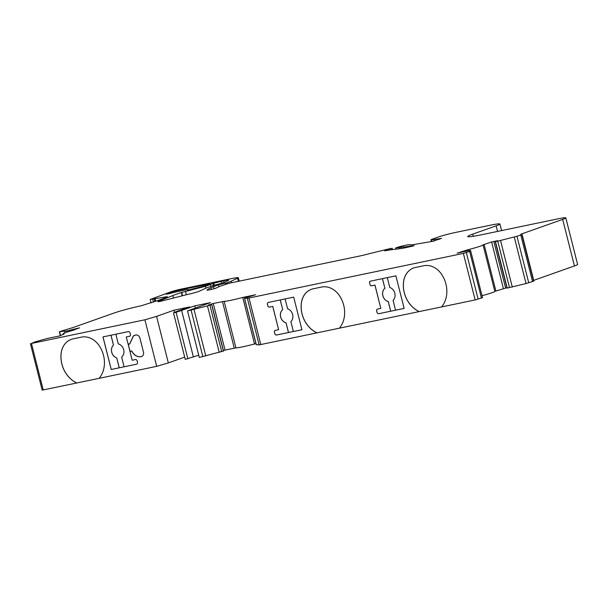 <?xml version="1.0" encoding="UTF-8"?>
<svg xmlns="http://www.w3.org/2000/svg" width="608" height="608" viewBox="0 0 608 608"><rect width="100%" height="100%" fill="white"/><g stroke="black" fill="none" stroke-linecap="round" stroke-linejoin="round"><path stroke-width="0.91" d="M172.862 295.541A48.1 3.017 -14.2 0 1 181.382 292.539L205.504 286.277L213.773 283.229L223.668 280.736A9.622 0.6 -14.2 0 1 227.704 280.113L228.517 280.166A8.018 0.502 -14.2 0 1 228.676 280.22A8.018 0.502 -14.2 0 1 228.296 280.486L224.755 282.104A11.225 0.707 -14.2 0 1 214.768 285.114L207.837 287.409A16.036 1.003 -14.2 0 0 206.089 288.093L199.166 291.247A8.018 0.502 -14.2 0 1 187.53 294.454L160.672 301.279A6.414 0.403 -14.2 0 1 157.852 301.652A6.414 0.403 -14.2 0 1 158.392 301.34L172.862 295.541L173.493 298.057M247.357 298.346L463.372 253.399L470.729 251.104L470.273 250.298L457.178 253.133L467.864 249.751A16.036 1.003 -14.2 0 0 483.048 244.872A16.036 1.003 -14.2 0 0 483.041 244.842L491.606 241.961L497.488 240.707L495.224 241.612L497.739 241.156L516.967 236.269L522.105 234.536L520.813 234.217L562.666 219.397A20.041 1.254 -14.2 0 0 565.82 217.869A20.041 1.254 -14.2 0 0 557.012 219.032L481.825 234.703A32.064 2.006 165.8 0 1 467.734 236.558A32.064 2.006 165.8 0 1 472.781 234.118L496.143 225.842A24.054 1.505 -14.2 0 0 499.928 224.018A24.054 1.505 -14.2 0 0 489.356 225.401L454.852 232.598A12.023 0.752 -14.2 0 0 438.718 236.884L431.969 239.278A6.414 0.403 -14.2 0 0 430.958 239.765A6.414 0.403 -14.2 0 0 431.536 239.788L439.318 238.724A8.018 0.502 -14.2 0 0 441.598 238.298L432.942 241.285L418.532 243.732A24.054 1.505 165.8 0 1 411.639 244.72L408.888 244.72A8.018 0.502 -14.2 0 0 399.38 246.749L395.626 247.965L403.37 246.947A32.87 2.06 -14.2 0 0 410.833 245.966L414.208 245.708L405.62 247.684A16.036 1.003 165.8 0 1 400.246 248.642L392.783 249.538A40.082 2.508 -14.2 0 0 384.72 250.853L391.104 248.36L366.829 254.311A8.018 0.502 165.8 0 1 360.331 255.892L229.398 283.191L220.225 286.155L215.164 288.458L209.426 289.887L206.956 290.214L207.389 289.758A80.165 5.024 165.8 0 1 210.938 287.721L218.454 284.787L226.845 282.857A40.082 2.508 -14.2 0 0 231.238 281.147L237.576 278.259A16.036 1.003 -14.2 0 0 238.344 277.727A16.036 1.003 -14.2 0 0 231.298 278.646L181.374 289.058A8.018 0.502 -14.2 0 0 170.612 291.916L150.222 299.448L165.809 296.886A8.018 0.502 165.8 0 1 167.36 296.803A8.018 0.502 165.8 0 1 166.683 297.19L166.212 297.38A120.255 7.532 165.8 0 1 157.449 300.656L141.026 305.824A20.041 1.254 -14.2 0 0 114.388 312.922L72.952 327.59L59.668 331.611L66.834 330.995L79.564 327.818L72.96 330.342A16.036 1.003 -14.2 0 0 63.065 333.815A16.036 1.003 -14.2 0 0 64.243 333.898L59.903 335.867L47.371 338.466L34.626 342.023L31.456 343.452L144.917 319.793L156.568 316.373L173.979 310.209L189.605 306.949L176.442 311.615L173.493 312.846L176.1 312.307L194.811 305.862L210.436 302.609L187.53 310.908L207.472 305.885L211.759 304.494L208.346 305.056L213.264 303.506L224.154 301.325A16.036 1.003 -14.2 0 0 242.752 297.449L255.626 294.728L244.454 298.133L247.357 298.346L259.137 344.88L441.583 306.934M175.393 290.981L210.186 283.769A12.023 0.752 -14.2 0 0 206.629 285.236A12.023 0.752 -14.2 0 0 206.895 285.327L187.598 290.191A11.225 0.707 -14.2 0 0 188.404 289.704A11.225 0.707 -14.2 0 0 183.472 290.35L178.919 291.3A10.42 0.654 -14.2 0 0 169.222 293.694L166.303 294.204L175.393 290.981L175.659 292.03M244.454 298.133L256.226 344.675L259.137 344.88M223.387 350.459L235.934 347.867A16.036 1.003 -14.2 0 0 254.532 343.984L255.96 343.619M187.53 310.908L199.302 357.451L223.394 351.036M173.493 312.846L185.265 359.389L198.732 355.186M71.318 339.348A20.041 16.576 -109.5 0 0 61.218 352.99A25.65 21.219 -109.5 0 0 76.851 382.972L156.689 366.335L168.34 362.915L184.695 357.124M76.851 382.972L42.18 390.131L30.4 343.588M533.702 280.364L574.446 265.939A20.041 1.254 -14.2 0 0 577.6 264.412L565.82 217.869M507.209 288.063L526.034 283.571L533.847 281.063M494.813 291.361L506.882 287.698M482.007 295.678A16.036 1.003 -14.2 0 0 494.828 291.407A16.036 1.003 -14.2 0 0 494.813 291.384M413.721 267.961A20.041 16.576 -109.5 0 0 403.621 281.595L403.583 281.61A20.041 16.576 -109.5 0 1 413.698 267.968A20.041 16.576 -109.5 0 1 415.477 267.467L423.715 265.749A20.041 16.576 -109.5 0 1 441.226 273.767A25.65 21.219 -109.5 0 1 441.575 306.941L475.144 299.942L482.501 297.646L470.729 251.104L482.501 297.646M194.811 305.862L195.343 307.952M173.979 310.209L174.542 312.406M99.172 378.328A25.65 21.219 -109.5 0 0 98.815 345.154A20.041 16.576 -109.5 0 0 81.312 337.136L73.074 338.854A20.041 16.576 -109.5 0 0 71.296 339.355A20.041 16.576 -109.5 0 0 61.18 352.997A25.65 21.219 -109.5 0 0 76.806 382.987M144.917 319.793L156.689 366.335M126.274 336.954L127.764 342.836A1.604 1.322 70.5 0 0 129.291 344.136A0.798 0.661 70.5 0 0 129.854 343.467L133.418 335.867L136.025 334.955A4.005 3.314 -109.5 0 1 139.954 338.2L143.473 352.123A4.005 3.314 -109.5 0 1 141.558 356.584A4.005 3.314 -109.5 0 1 141.504 356.6C137.621 357.39 134.406 355.65 131.86 351.386A0.798 0.661 70.5 0 0 131.039 351.006A0.798 0.661 70.5 0 1 131.039 351.006A1.604 1.322 70.5 0 0 130.279 352.784L132.156 360.217L135.417 359.541A1.604 1.322 70.5 0 1 137.112 360.825L137.499 362.376A1.604 1.322 70.5 0 1 136.595 364.192L111.203 369.489L102.965 336.908L128.349 331.618A1.604 1.322 70.5 0 1 130.044 332.895L130.439 334.446A1.604 1.322 70.5 0 1 129.527 336.27L126.274 336.954L129.527 336.27M403.583 281.61A25.65 21.219 -109.5 0 0 419.208 311.6M339.37 328.244A25.65 21.219 -109.5 0 0 339.021 295.07A20.041 16.576 -109.5 0 0 321.518 287.06L313.28 288.777A20.041 16.576 -109.5 0 0 311.494 289.271A20.041 16.576 -109.5 0 0 301.378 302.921A25.65 21.219 -109.5 0 0 317.011 332.91M267.398 304.258A1.604 1.322 70.5 0 1 268.303 302.442L293.694 297.145L301.933 329.726L276.549 335.016A1.604 1.322 70.5 0 1 274.854 333.739L274.459 332.188A1.604 1.322 70.5 0 1 275.371 330.364L278.624 329.68L272.734 306.417L269.481 307.093A1.604 1.322 70.5 0 1 267.786 305.809L267.436 304.243A1.604 1.322 70.5 0 1 268.181 302.472M369.596 282.956A1.604 1.322 70.5 0 1 370.508 281.132L395.892 275.834L404.138 308.416L378.746 313.705A1.604 1.322 70.5 0 1 377.051 312.428L376.664 310.878A1.604 1.322 70.5 0 1 377.568 309.054L380.828 308.378L374.938 285.106L371.686 285.783A1.604 1.322 70.5 0 1 369.991 284.506L369.634 282.94A1.604 1.322 70.5 0 1 370.386 281.162M520.79 235.03L532.562 281.572M433.747 239.552L434.12 241.034M213.56 286.52L214.138 288.8M218.454 284.787L218.941 286.74M156.568 316.373L168.34 362.915M176.1 312.307L187.872 358.842M181.648 310.528L193.42 357.071M311.516 289.264A20.041 16.576 -109.5 0 0 301.424 302.906A25.65 21.219 -109.5 0 0 317.057 332.895M403.621 281.595A25.65 21.219 -109.5 0 0 419.254 311.585M115.862 334.218L118.309 343.908A7.372 6.103 70.5 0 1 123.69 349.729A7.372 6.103 70.5 0 1 121.653 357.101L124.1 366.791L111.203 369.489M136.754 364.146A1.604 1.322 70.5 0 1 136.633 364.177L124.1 366.791M119.221 367.81L116.728 357.945A7.372 6.103 70.5 0 1 111.712 352.23A7.372 6.103 70.5 0 1 113.476 345.093L110.983 335.236M119.267 367.794L116.728 357.945M116.766 357.937A7.372 6.103 70.5 0 1 111.758 352.214A7.372 6.103 70.5 0 1 113.514 345.078L113.476 345.093M113.514 345.078L111.021 335.228M285.106 298.931L287.607 308.788A7.372 6.103 70.5 0 1 292.615 314.511A7.372 6.103 70.5 0 1 290.86 321.647L293.352 331.504L288.511 332.508L286.064 322.818A7.372 6.103 70.5 0 1 280.683 316.996A7.372 6.103 70.5 0 1 282.72 309.624L280.227 299.949M282.72 309.624L280.273 299.942M288.511 332.508L276.587 335A1.604 1.322 70.5 0 1 274.892 333.724L274.504 332.173A1.604 1.322 70.5 0 1 275.249 330.395M301.933 329.718L293.352 331.504M288.473 332.523L286.018 322.833A7.372 6.103 70.5 0 1 280.638 317.011A7.372 6.103 70.5 0 1 282.682 309.639M387.311 277.628L389.804 287.485A7.372 6.103 70.5 0 1 394.812 293.2A7.372 6.103 70.5 0 1 393.057 300.337L395.55 310.202L390.716 311.205L388.261 301.515A7.372 6.103 70.5 0 1 382.88 295.686A7.372 6.103 70.5 0 1 384.917 288.314L382.424 278.646M384.917 288.314L382.47 278.639M390.716 311.205L378.792 313.69A1.604 1.322 70.5 0 1 377.097 312.413L376.702 310.863A1.604 1.322 70.5 0 1 377.446 309.084M404.13 308.408L395.55 310.202M390.67 311.22L388.216 301.53A7.372 6.103 70.5 0 1 382.835 295.701A7.372 6.103 70.5 0 1 384.879 288.329M127.908 343.224L130.218 352.374M111.249 369.474L103.003 336.9M278.624 329.68L272.779 306.402L269.526 307.078A1.604 1.322 70.5 0 1 267.832 305.794L267.436 304.243M380.828 308.378L374.976 285.091L371.724 285.768A1.604 1.322 70.5 0 1 370.029 284.491L369.634 282.94M128.03 343.436L130.226 352.138M131.047 350.998L131.138 350.968A0.798 0.661 70.5 0 1 131.966 351.348C134.512 355.619 137.727 357.352 141.611 356.562L141.504 356.6M134.702 335.236L133.524 335.829L129.96 343.429A0.798 0.661 70.5 0 1 129.496 344.082M212.846 283.556L213.34 285.494M31.456 343.452L43.236 389.986M463.372 253.399L475.144 299.942M249.037 298.087L260.817 344.622M466.351 252.624L478.124 299.166M469.68 251.552L481.452 298.087M465.112 250.526L465.302 251.256M467.864 249.751L468.076 250.61M484.09 244.393L495.862 290.928M491.606 241.961L503.378 288.504M493.802 241.406L505.575 287.941M495.467 241.581L507.247 288.124M497.739 241.156L509.519 287.69M500.528 240.525L512.301 287.06M514.254 237.036L526.034 283.571M516.967 236.269L528.74 282.811M521.854 234.658L533.634 281.192M562.666 219.397L574.446 265.939M472.781 234.118L473.328 236.299M496.143 225.842L497.557 231.428M431.536 239.788L431.954 241.46M439.318 238.724L439.47 239.324M399.106 247.342L399.456 248.733M401.12 246.947L401.5 248.459M403.37 246.947L403.659 248.079M410.833 245.966L410.985 246.567M411.403 245.898L411.548 246.445M411.7 245.913L411.814 246.377M412.27 245.845L412.368 246.24M391.233 248.581L391.514 249.706M207.389 289.758L207.51 290.229M210.938 287.721L211.386 289.484M225.568 283.229L225.811 284.179M226.564 282.963L226.784 283.852M226.845 282.857L227.08 283.769M231.238 281.147L231.633 282.72M237.576 278.259L238.351 281.322M152.684 299.121L153.436 302.077M154.174 298.809L154.865 301.568M155.154 298.627L155.815 301.234M165.809 296.886L165.961 297.479M59.637 331.816L60.587 335.586M64.752 331.375L65.109 332.774M66.834 330.995L67.108 332.082M69.692 330.357L69.912 331.216M70.718 330.068L70.931 330.919M71.934 329.574L72.185 330.562M73.978 329.004L74.222 329.969M191.11 310.164L202.882 356.706M194.036 309.464L205.808 355.999M207.472 305.885L219.252 352.427M209.927 305.155L221.707 351.698M211.63 304.555L223.41 351.097M211.113 304.076L211.234 304.578M213.264 303.506L225.036 350.041M222.467 301.583L234.247 348.126M224.154 301.325L235.934 347.867M242.752 297.449L254.532 343.984M245.716 296.734L245.913 297.532M244.538 298.163L256.31 344.698M227.704 280.113L227.848 280.691M223.668 280.736L224.086 282.378M221.297 281.23L221.791 283.153M213.773 283.229L214.274 285.243M210.604 284.719L210.999 286.292M205.504 286.277L205.975 288.146M185.516 291.361L186.36 294.698M181.716 292.425L182.499 295.503M181.382 292.539L182.149 295.579M178.623 290.122L178.919 291.3M483.048 244.872L494.828 291.407M495.224 241.612L507.004 288.146M522.105 234.536L533.885 281.071M499.928 224.018L501.592 230.584M430.958 239.765L431.414 241.558M395.626 247.965L395.922 249.158M392.16 248.224L392.502 249.576M238.344 277.727L239.21 281.147M150.222 299.448L151.096 302.906M59.356 331.793L60.344 335.692M63.065 333.815L63.24 334.506M211.759 304.494L223.531 351.036M188.404 289.704L188.518 290.153"/></g></svg>
